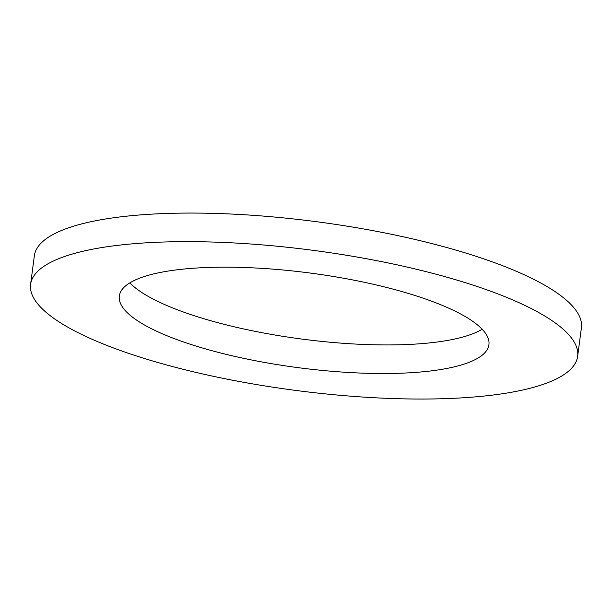 <?xml version="1.0" encoding="UTF-8"?>
<svg xmlns="http://www.w3.org/2000/svg" width="612" height="612" viewBox="0 0 612 612"><rect width="100%" height="100%" fill="white"/><g stroke="black" fill="none" stroke-linecap="round" stroke-linejoin="round"><path stroke-width="0.92" d="M236.048 267.283A186.408 47.69 -172.5 0 0 119.309 296.017A186.408 47.69 -172.5 0 0 297.891 367.628A186.408 47.69 -172.5 0 0 488.927 344.678A186.408 47.69 -172.5 0 0 236.048 267.283M129.836 282.859A186.408 47.69 -172.5 0 0 301.655 339.04A186.408 47.69 -172.5 0 0 482.164 329.241M203.375 241.809A275.882 70.579 -172.5 0 0 30.6 284.335A275.882 70.579 -172.5 0 0 294.908 390.318A275.882 70.579 -172.5 0 0 577.636 356.352A275.882 70.579 -172.5 0 0 203.375 241.809M577.636 356.352L581.4 327.772A275.882 70.579 -172.5 0 0 207.139 213.228A275.882 70.579 -172.5 0 0 34.364 255.747L30.6 284.335"/></g></svg>
